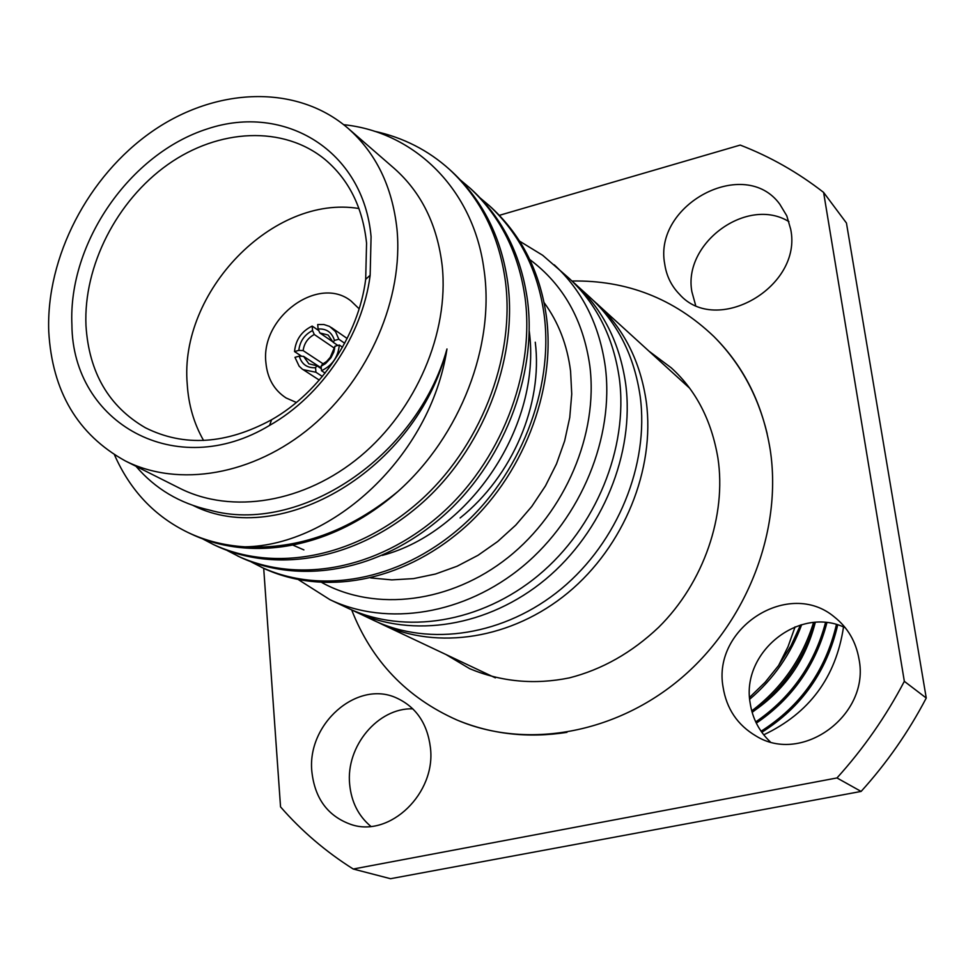 <?xml version="1.0" encoding="UTF-8"?>
<svg xmlns="http://www.w3.org/2000/svg" width="975" height="975" viewBox="0 0 975 975"><rect width="100%" height="100%" fill="white"/><g stroke="black" fill="none" stroke-linecap="round" stroke-linejoin="round"><path stroke-width="1.46" d="M689.508 388.074L593.275 300.422M377.691 622.196L381.481 624.061C437.178 650.544 511.899 639.149 567.986 592.763C624.037 546.378 655.31 469.28 646.291 401.798C640.404 361.347 623.793 328.49 596.444 303.213M351.634 609.862L373.827 620.441C429.768 647.034 504.904 635.529 561.332 588.815C617.723 542.1 649.228 464.49 640.222 396.63C634.335 355.936 617.663 322.908 590.18 297.521L571.959 281.019C626.754 280.057 674.054 298.557 713.871 336.509C740.147 362.968 757.904 395.326 767.142 433.57M355.595 611.812C412.12 638.686 488.207 626.888 545.464 579.394C602.672 531.887 634.737 453.082 625.731 384.284C619.856 343.042 603.025 309.587 575.262 283.932M298.691 579.845L329.928 599.662L347.6 608.034C404.381 635.03 480.882 623.11 538.505 575.262C596.066 527.414 628.375 448.073 619.393 378.873C613.507 337.387 596.615 303.749 568.73 277.985L542.648 255.267L519.687 241.215M370.646 577.919L391.816 579.893L413.583 578.602L435.508 574.019L457.129 566.219L478.006 555.311L497.677 541.527L515.738 525.135L531.777 506.464L545.464 485.903L556.493 463.905L564.647 440.932L569.753 417.483L571.74 394.034L570.57 371.109C567.255 344.979 558.419 322.14 544.087 302.603M292.939 545.135L303.895 549.9M460.115 517.969C512.57 476.129 543.075 404.077 535.263 342.213M125.214 460.87L179.692 488.243C231.867 514.593 304.505 502.917 360.421 456.276C416.301 409.671 449.146 332.548 442.223 266.065C437.409 224.993 421.371 192.392 394.071 168.261L348.026 128.286C296.632 83.935 215.755 87.128 151.978 131.576C88.116 176.048 45.971 257.181 48.75 331.561C52.162 391.402 77.659 434.509 125.214 460.87C178.596 487.841 253.451 475.337 311.403 426.648C369.306 377.971 403.687 297.802 396.971 229.04C392.291 186.566 375.972 152.977 348.026 128.286M114.477 454.825C130.187 490.486 154.708 516.397 188.053 532.521L191.21 534.02C252.172 562.916 333.621 548.267 397.873 491.522C460.419 435.971 495.398 345.15 483.917 269.027C473.375 189.54 414.765 131.991 343.724 124.702M371.073 236.669L370.159 275.267C362.615 335.083 322.006 395.692 269.563 425.417C176.024 482.003 72.479 423.077 71.906 324.748C68.14 242.836 129.846 153.575 207.443 128.871C284.858 102.984 363.419 150.698 371.073 236.669M85.971 325.54C88.92 372.401 108.725 406.477 145.385 427.757C183.995 447.05 226.066 444.381 271.598 419.75C320.665 391.901 358.593 335.278 365.686 279.313L366.563 243.177C362.798 207.614 348.977 179.729 325.077 159.534C283.42 125.251 218.766 128.481 167.785 164.58C116.756 200.692 83.363 266.029 85.971 325.54M358.971 208.528C273.061 194.244 178.937 291.866 187.249 384.345C188.541 404.991 193.988 423.698 203.58 440.468M359.141 308.831L351.073 301.031C318.557 274.816 260.532 317.192 265.882 362.481C267.321 378.288 274.06 390.122 286.126 397.983L296.4 402.468M301.702 356.277L294.523 351.573C295.693 339.751 301.58 331.256 312.183 326.089L318.801 330.622M344.687 343.261L338.825 339.227L335.522 331.634L329.599 326.43L323.932 324.529L317.716 324.529L318.082 329.002C326.491 328.502 331.963 332.317 334.474 340.433L333.133 342.249L328.136 335.022L319.824 332.938L318.082 329.002M322.396 364.236L326.637 361.445L330.269 357.325L334.961 346.235L333.84 351.938L330.952 357.776L325.662 363.48L321.128 366.198L322.396 364.236M321.275 367.977L303.591 356.362L308.843 363.821L316.826 365.759L321.336 368.721M457.494 720.233L458.043 720.452C526.671 749.336 615.859 733.87 681.622 677.808C747.301 621.733 782.413 530.12 770.238 449.926C762.938 404.808 744.425 367.283 714.712 337.362L714.297 336.948M770.177 741.768C759.147 731.299 752.481 718.417 750.165 703.121C740.89 652.202 799.537 605.231 845.313 627.778M858.999 659.1C870.419 714.748 802.352 764.924 756.052 736.015C737.514 725.083 726.533 708.788 723.084 687.119C712.128 627.803 788.994 578.553 834.466 617.053C847.787 627.668 855.965 641.684 858.999 659.1M370.817 826.349C358.386 815.904 351.341 801.889 349.659 784.314C345.686 746.326 377.971 707.618 412.815 708.825M430.402 747.459C436.312 793.199 389.878 837.964 351.049 824.484C327.978 816.27 314.925 798.744 311.89 771.895C306.613 724.145 357.021 679.648 396.435 697.917C416.02 706.887 427.342 723.401 430.402 747.459M695.602 305.224L691.897 291.781C682.671 243.177 747.289 195.865 788.946 221.642M790.676 229.174C802.925 286.918 716.369 336.533 679.429 294.206C671.336 285.907 666.425 275.827 664.706 263.957C653.238 204.445 744.632 155.805 779.768 204.165L786.788 215.816L790.676 229.174M213.306 544.477L216.34 545.915C277.083 573.995 356.753 559.747 420.286 504.55C482.198 450.877 517.737 360.494 507.938 283.859C501.698 238.058 483.137 200.752 452.242 171.929L449.719 169.626C428.305 150.26 403.114 137.438 374.144 131.174M202.507 538.797L213.318 544.477C274.109 572.581 353.949 558.297 417.58 502.99C479.663 449.085 515.251 358.678 505.477 281.763C499.261 235.913 480.675 198.534 449.719 169.638M251.075 561.856L263.957 568.449C323.383 595.92 400.81 582.502 462.296 529.51C522.186 477.957 556.274 390.853 546.427 316.668C540.174 272.33 521.978 236.096 491.827 207.967L489.474 205.835M261.142 567.109C320.629 594.616 398.227 581.149 459.786 528.048C519.846 476.3 553.971 389.183 544.148 314.73C537.92 270.343 519.699 234.049 489.487 205.835L480.675 198.388M227.236 550.534L240.581 557.383C300.653 585.158 379.19 571.338 441.687 517.262C502.576 464.673 537.371 375.96 527.536 300.568C521.296 255.511 502.905 218.753 472.4 190.283M237.656 555.994C297.789 583.806 376.508 569.936 439.079 515.751C500.138 462.954 534.97 374.217 525.172 298.557C518.944 253.451 500.541 216.621 469.962 188.065L460.822 180.351M837.696 624.951C826.873 671.422 801.572 707.204 761.804 732.298M836.416 624.585C825.569 670.629 800.451 706.18 761.073 731.25M826.91 622.72C815.734 665.255 792.2 698.734 756.32 723.133M825.52 622.574C814.332 664.499 791.066 697.612 755.723 721.914M815.088 622.416C803.766 659.429 782.779 689.422 752.152 712.359M813.54 622.525C802.254 658.722 781.645 688.179 751.737 710.897M801.669 624.67C790.81 654.188 773.504 679.039 749.726 699.209M795.1 626.828L788.044 646.657L778.598 665.511L790.896 645.938L800.512 624.999M778.598 665.511L765.143 682.256L749.604 697.357M188.053 532.521C205.481 540.772 224.433 545.537 244.932 546.829C298.484 549.693 349.464 531.253 397.873 491.522M353.242 869.03L390.524 878.707L861.108 791.432L836.977 777.953L353.242 869.03C325.796 851.711 301.555 830.993 280.544 806.886L263.701 568.327M499.383 215.329L740.22 145.08C770.092 156.622 797.879 172.392 823.595 192.404L904.337 681.33L926.25 698.027C908.493 731.957 886.775 763.084 861.108 791.432M904.337 681.33C885.946 716.406 863.497 748.617 836.977 777.953M823.595 192.404L846.446 223.031L926.25 698.027M763.717 734.821C809.323 713.213 835.916 677.272 843.509 627.01M381.481 624.061L495.361 677.857M316.826 365.759L315.559 367.721C307.125 368.136 301.702 364.272 299.264 356.143L303.591 356.362M298.813 350.378C299.898 341.311 304.468 334.693 312.548 330.549L314.291 334.498C307.856 337.959 304.139 343.322 303.127 350.598L298.813 350.378L294.523 351.573M303.127 350.598L323.164 363.846M333.816 347.77L314.291 334.498M319.824 332.938L333.06 341.993M337.813 345.442L333.133 342.249M319.288 380.104L302.177 369.013L299.118 366.149L294.974 357.337L299.264 356.143M303.042 369.61L315.924 372.255L315.559 367.721M322.372 376.447L315.924 372.255M325.102 373.084L321.506 370.719L321.128 366.198M321.506 370.719C332.243 365.54 338.179 356.984 339.312 345.028L334.961 346.235M342.505 347.21L339.312 345.028M338.825 339.227L334.474 340.433M312.183 326.089L312.548 330.549M135.976 466.269C155.232 488.804 179.753 503.405 209.527 510.071C298.63 535.409 416.898 457.604 446.977 348.965C430.475 456.897 332.231 545.476 244.932 546.829M529.254 331.195C541.893 425.027 470.218 532.46 382.2 555.409M446.977 348.965C416.41 469.865 280.544 549.291 193.44 505.623M755.625 709.739C786.045 688.167 805.935 659.051 815.283 622.403M329.928 599.662C387.258 626.937 464.685 614.725 523.087 566.109C581.441 517.506 614.311 436.995 605.329 366.893C599.454 324.87 582.441 290.842 554.263 264.822M322.018 582.648C375.692 612.056 450.755 603.111 508.121 557.444C565.463 511.814 598.394 433.899 589.851 366.039C583.306 320.056 563.294 284.578 529.815 259.582M351.658 609.875C371.597 660.916 406.697 697.625 456.946 720.001C491.388 734.236 528.06 738.355 566.938 732.359M649.569 351.597L671.287 367.855C696.016 390.378 711.555 420.444 717.917 458.055C726.643 515.214 703.987 582.526 658.673 627.291C631.824 652.702 602.026 669.569 569.278 677.905C534.556 684.925 501.369 681.866 469.731 668.704L446.428 654.798M365.686 279.313L370.159 275.267M271.598 419.75L269.563 425.417M347.161 338.496L331.281 327.466M472.388 190.271L469.962 188.065M333.279 350.305L334.51 349.477M324.919 362.773L324.626 364.236"/></g></svg>
